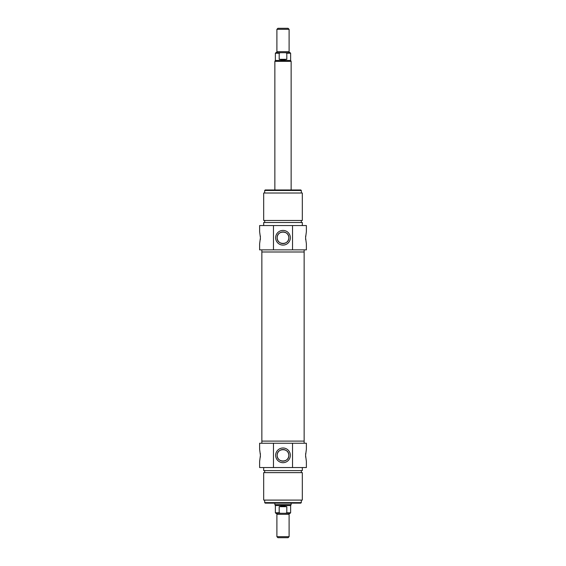 <?xml version="1.0" encoding="UTF-8"?>
<svg xmlns="http://www.w3.org/2000/svg" width="566" height="566" viewBox="0 0 566 566"><rect width="100%" height="100%" fill="white"/><g stroke="black" fill="none" stroke-linecap="round" stroke-linejoin="round"><path stroke-width="0.85" d="M261.853 443.242L261.853 441.105L304.147 441.105L304.147 251.99L261.853 251.99L304.147 251.99L304.147 249.854M283 536.681L276.901 536.681L277.913 537.7L288.087 537.7L289.099 536.681L283 536.681M289.099 536.681L289.099 514.317L276.901 514.317C277.17 514.084 276.831 513.744 275.883 513.298L280.361 513.298L279.194 512.789L279.194 506.69L286.806 506.69L286.806 512.789L285.639 513.298L280.361 513.298M285.639 513.298L290.117 513.298C289.169 513.744 288.83 514.084 289.099 514.317M279.194 506.69L283 506.103L286.806 506.69M286.806 512.789L290.627 512.789L290.627 505.537L275.373 505.537L275.373 512.789L275.883 513.298M291.136 503.132L291.136 504.653L274.864 504.653L274.864 503.132M283 29.319L289.099 29.319L288.087 28.3L277.913 28.3L276.901 29.319L283 29.319M276.901 29.319L276.901 51.683L289.099 51.683C288.83 51.916 289.169 52.256 290.117 52.702L285.639 52.702L286.806 53.211L286.806 59.31L279.194 59.31L279.194 53.211L280.361 52.702L285.639 52.702M280.361 52.702L275.883 52.702C276.831 52.256 277.17 51.916 276.901 51.683M286.806 59.31L283 59.897L279.194 59.31M279.194 53.211L275.373 53.211L275.373 60.463L290.627 60.463L290.627 53.211L290.117 52.702M274.864 189.964L274.864 61.347L291.136 61.347L291.136 189.964M273.463 467.544L306.383 467.544L306.383 461.446L305.576 455.34L306.383 449.241L306.383 443.242L259.617 443.242L259.617 449.241L260.424 455.34L259.617 461.446L259.617 467.544L273.463 467.544L273.463 443.242M263.678 467.544L263.678 470.594L302.322 470.594L302.322 467.544M283 472.624L302.322 472.624L302.322 500.082L263.678 500.082L263.678 472.624L283 472.624M261.853 249.854L261.853 441.105L304.147 441.105L304.147 443.242M292.537 443.242L292.537 467.544M260.353 457.095L260.395 456.507M260.395 454.173L260.353 453.585M305.647 453.585L305.605 454.173M305.605 456.507L305.647 457.095M290.344 455.34A7.344 7.344 0 0 0 279.328 448.98A7.344 7.344 0 0 0 279.328 461.7A7.344 7.344 0 0 0 290.344 455.34M277.184 455.34C276.774 462.839 289.226 462.839 288.816 455.34A5.816 5.816 0 0 1 280.092 460.377A5.816 5.816 0 0 1 280.092 450.303A5.816 5.816 0 0 1 288.816 455.34C289.226 447.848 276.774 447.848 277.184 455.34M264.697 502.622L265.206 503.132L300.794 503.132L301.303 502.622L264.697 502.622L264.697 500.082M292.537 225.551L259.617 225.551L259.617 231.657L260.424 237.755L259.617 243.854L259.617 249.854L306.383 249.854L306.383 243.854L305.576 237.755L306.383 231.657L306.383 225.551L292.537 225.551L292.537 249.854M302.322 225.551L302.322 222.502L263.678 222.502L263.678 225.551M283 220.471L263.678 220.471L263.678 193.013L302.322 193.013L302.322 220.471L283 220.471M273.463 249.854L273.463 225.551M305.647 236.001L305.605 236.588M305.605 238.923L305.647 239.51M260.353 239.51L260.395 238.923M260.395 236.588L260.353 236.001M275.656 237.755A7.344 7.344 0 0 0 286.672 244.116A7.344 7.344 0 0 0 286.672 231.395A7.344 7.344 0 0 0 275.656 237.755M288.816 237.755C289.226 230.256 276.774 230.256 277.184 237.755A5.816 5.816 0 0 1 285.908 232.718A5.816 5.816 0 0 1 285.908 242.793A5.816 5.816 0 0 1 277.184 237.755C276.774 245.248 289.226 245.248 288.816 237.755M301.303 190.473L300.794 189.964L265.206 189.964L264.697 190.473L301.303 190.473L301.303 193.013M279.194 512.789L275.373 512.789M286.806 53.211L290.627 53.211M276.901 514.317L276.901 536.681M290.627 512.789L290.117 513.298M290.627 505.537L291.136 504.653M275.373 505.537L274.864 504.653M289.099 51.683L289.099 29.319M275.373 53.211L275.883 52.702M275.373 60.463L274.864 61.347M290.627 60.463L291.136 61.347M301.303 472.624L301.303 470.594M264.697 472.624L264.697 470.594M301.303 502.622L301.303 500.082M264.697 220.471L264.697 222.502M301.303 220.471L301.303 222.502M264.697 190.473L264.697 193.013"/></g></svg>
